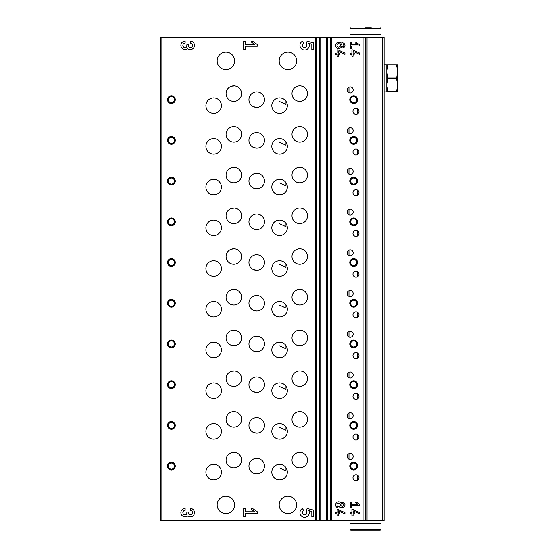 <?xml version="1.0" encoding="UTF-8"?>
<svg xmlns="http://www.w3.org/2000/svg" width="558" height="558" viewBox="0 0 558 558"><rect width="100%" height="100%" fill="white"/><g stroke="black" fill="none" stroke-linecap="round" stroke-linejoin="round"><path stroke-width="0.84" d="M355.976 114.285A3.006 3.006 0 0 1 353.374 109.773A3.006 3.006 0 0 1 358.578 109.773A3.006 3.006 0 0 1 355.976 114.285M357.462 108.664L357.462 113.888M355.976 277.159A3.006 3.006 0 0 1 353.374 272.653A3.006 3.006 0 0 1 358.578 272.653A3.006 3.006 0 0 1 355.976 277.159M357.462 271.537L357.462 276.768M355.976 236.439A3.006 3.006 0 0 1 353.374 231.933A3.006 3.006 0 0 1 358.578 231.933A3.006 3.006 0 0 1 355.976 236.439M357.462 230.824L357.462 236.048M355.976 195.719A3.006 3.006 0 0 1 353.374 191.213A3.006 3.006 0 0 1 358.578 191.213A3.006 3.006 0 0 1 355.976 195.719M357.462 190.104L357.462 195.328M355.976 154.998A3.006 3.006 0 0 1 353.374 150.493A3.006 3.006 0 0 1 358.578 150.493A3.006 3.006 0 0 1 355.976 154.998M357.462 149.384L357.462 154.608M253.667 473.254L256.701 473.868A7.756 7.756 0 0 1 249.984 462.233A7.756 7.756 0 0 1 263.418 462.233A7.756 7.756 0 0 1 256.701 473.868M253.667 432.534L256.701 433.147A7.756 7.756 0 0 1 249.984 421.513A7.756 7.756 0 0 1 263.418 421.513A7.756 7.756 0 0 1 256.701 433.147M253.667 391.814L256.701 392.434A7.756 7.756 0 0 1 249.984 380.8A7.756 7.756 0 0 1 263.418 380.8A7.756 7.756 0 0 1 256.701 392.434M253.667 351.094L256.701 351.714A7.756 7.756 0 0 1 249.984 340.08A7.756 7.756 0 0 1 263.418 340.08A7.756 7.756 0 0 1 256.701 351.714M253.667 310.374L256.701 310.994A7.756 7.756 0 0 1 249.984 299.36A7.756 7.756 0 0 1 263.418 299.36A7.756 7.756 0 0 1 256.701 310.994M253.667 269.654L256.701 270.274A7.756 7.756 0 0 1 249.984 258.64A7.756 7.756 0 0 1 263.418 258.64A7.756 7.756 0 0 1 256.701 270.274M253.667 228.94L256.701 229.554A7.756 7.756 0 0 1 249.984 217.92A7.756 7.756 0 0 1 263.418 217.92A7.756 7.756 0 0 1 256.701 229.554M253.667 188.22L256.701 188.834A7.756 7.756 0 0 1 249.984 177.2A7.756 7.756 0 0 1 263.418 177.2A7.756 7.756 0 0 1 256.701 188.834M253.667 147.5L256.701 148.121A7.756 7.756 0 0 1 249.984 136.487A7.756 7.756 0 0 1 263.418 136.487A7.756 7.756 0 0 1 256.701 148.121M253.667 106.78L256.701 107.401A7.756 7.756 0 0 1 249.984 95.767A7.756 7.756 0 0 1 263.418 95.767A7.756 7.756 0 0 1 256.701 107.401M357.462 475.137L357.462 480.361M357.462 434.417L357.462 439.641M357.462 393.697L357.462 398.921M357.462 352.977L357.462 358.201M357.462 312.257L357.462 317.481M348.98 87.188L348.98 92.712M348.98 127.908L348.98 133.432M348.98 168.621L348.98 174.152M348.98 209.341L348.98 214.865M348.98 250.061L348.98 255.585M348.98 290.781L348.98 296.305M348.98 331.501L348.98 337.025M348.98 372.221L348.98 377.745M348.98 412.934L348.98 418.465M348.98 453.654L348.98 459.178M279.579 468.009L285.982 470.966L285.982 467.744M279.579 427.295L285.982 430.246L285.982 427.023M279.579 386.575L285.982 389.526L285.982 386.303M279.579 345.855L285.982 348.806L285.982 345.583M279.579 305.135L285.982 308.093L285.982 304.863M279.579 264.415L285.982 267.373L285.982 264.143M279.579 223.695L285.982 226.653L285.982 223.43M279.579 182.982L285.982 185.933L285.982 182.71M279.579 142.262L285.982 145.213L285.982 141.99M279.579 101.542L285.982 104.492L285.982 101.27M231.514 126.945L233.823 126.722M231.514 167.665L233.823 167.442M231.514 208.385L233.823 208.155M231.514 249.105L233.823 248.875M231.514 289.818L233.823 289.595M231.514 330.538L233.823 330.315M231.514 371.258L233.823 371.035M231.514 411.978L233.823 411.755M231.514 452.698L233.823 452.475M231.514 86.225L233.823 86.002M382.544 37.595L384.092 37.595L384.092 520.405L382.544 520.405L382.544 37.595L160.334 37.595L160.334 520.405L319.399 520.405L319.399 37.595M185.13 508.401A4.248 4.248 0 0 0 181.106 513.995A4.248 4.248 0 0 0 187.683 516.045A4.248 4.248 0 0 0 194.261 513.995A4.248 4.248 0 0 0 190.229 508.401L190.229 510.382A2.267 2.267 0 0 1 192.496 512.649A2.267 2.267 0 0 1 190.229 514.915A1.702 1.702 0 0 1 188.527 513.214L188.527 512.084L186.832 512.084L186.832 513.214A1.702 1.702 0 0 1 185.13 514.915A2.267 2.267 0 0 1 182.871 512.649A2.267 2.267 0 0 1 185.13 510.382L185.13 508.401M257.301 513.5L257.301 511.798L252.07 508.136L251.267 509.28L254.873 511.798L245.408 511.798L245.408 508.401L243.713 508.401L243.713 516.896L245.408 516.896L245.408 513.5L257.301 513.5M313.526 516.896L313.526 510.103L307.102 508.498L306.314 511.149A2.267 2.267 0 0 1 305.91 514.504A2.267 2.267 0 0 1 302.624 513.73A2.267 2.267 0 0 1 303.761 510.549L302.366 508.554A4.673 4.673 0 0 0 300.469 514.804A4.673 4.673 0 0 0 306.67 516.841A4.673 4.673 0 0 0 308.846 510.682L311.831 511.428L311.831 516.896L313.526 516.896M185.13 41.104A4.248 4.248 0 0 0 181.106 46.691A4.248 4.248 0 0 0 187.683 48.748A4.248 4.248 0 0 0 194.261 46.691A4.248 4.248 0 0 0 190.229 41.104L190.229 43.085A2.267 2.267 0 0 1 192.496 45.351A2.267 2.267 0 0 1 190.229 47.618A1.702 1.702 0 0 1 188.527 45.916L188.527 44.786L186.832 44.786L186.832 45.916A1.702 1.702 0 0 1 185.13 47.618A2.267 2.267 0 0 1 182.871 45.351A2.267 2.267 0 0 1 185.13 43.085L185.13 41.104M257.301 46.202L257.301 44.5L252.07 40.839L251.267 41.976L254.873 44.5L245.408 44.5L245.408 41.104L243.713 41.104L243.713 49.599L245.408 49.599L245.408 46.202L257.301 46.202M313.526 49.599L313.526 42.806L307.102 41.194L306.314 43.852A2.267 2.267 0 0 1 305.91 47.207A2.267 2.267 0 0 1 302.624 46.433A2.267 2.267 0 0 1 303.761 43.252L302.366 41.257A4.673 4.673 0 0 0 300.469 47.507A4.673 4.673 0 0 0 306.67 49.543A4.673 4.673 0 0 0 308.846 43.385L311.831 44.131L311.831 49.599L313.526 49.599M287.921 69.59A8.726 8.726 0 0 1 280.36 56.498A8.726 8.726 0 0 1 295.475 56.498A8.726 8.726 0 0 1 287.921 69.59M287.921 513.618A8.726 8.726 0 0 1 280.36 500.533A8.726 8.726 0 0 1 295.475 500.533A8.726 8.726 0 0 1 287.921 513.618M225.871 513.618A8.726 8.726 0 0 1 218.317 500.533A8.726 8.726 0 0 1 233.425 500.533A8.726 8.726 0 0 1 225.871 513.618M225.871 69.59A8.726 8.726 0 0 1 218.317 56.498A8.726 8.726 0 0 1 233.425 56.498A8.726 8.726 0 0 1 225.871 69.59M279.579 154.127A7.756 7.756 0 0 1 272.862 142.492A7.756 7.756 0 0 1 286.296 142.492A7.756 7.756 0 0 1 279.579 154.127M279.579 194.847A7.756 7.756 0 0 1 272.862 183.212A7.756 7.756 0 0 1 286.296 183.212A7.756 7.756 0 0 1 279.579 194.847M279.579 235.567A7.756 7.756 0 0 1 272.862 223.932A7.756 7.756 0 0 1 286.296 223.932A7.756 7.756 0 0 1 279.579 235.567M279.579 276.287A7.756 7.756 0 0 1 272.862 264.652A7.756 7.756 0 0 1 286.296 264.652A7.756 7.756 0 0 1 279.579 276.287M279.579 317.007A7.756 7.756 0 0 1 272.862 305.372A7.756 7.756 0 0 1 286.296 305.372A7.756 7.756 0 0 1 279.579 317.007M279.579 357.72A7.756 7.756 0 0 1 272.862 346.093A7.756 7.756 0 0 1 286.296 346.093A7.756 7.756 0 0 1 279.579 357.72M279.579 398.44A7.756 7.756 0 0 1 272.862 386.806A7.756 7.756 0 0 1 286.296 386.806A7.756 7.756 0 0 1 279.579 398.44M279.579 439.16A7.756 7.756 0 0 1 272.862 427.526A7.756 7.756 0 0 1 286.296 427.526A7.756 7.756 0 0 1 279.579 439.16M279.579 479.88A7.756 7.756 0 0 1 272.862 468.246A7.756 7.756 0 0 1 286.296 468.246A7.756 7.756 0 0 1 279.579 479.88M279.579 113.407A7.756 7.756 0 0 1 272.862 101.779A7.756 7.756 0 0 1 286.296 101.779A7.756 7.756 0 0 1 279.579 113.407M299.751 142.109A7.756 7.756 0 0 1 293.034 130.474A7.756 7.756 0 0 1 306.468 130.474A7.756 7.756 0 0 1 299.751 142.109M299.751 182.829A7.756 7.756 0 0 1 293.034 171.194A7.756 7.756 0 0 1 306.468 171.194A7.756 7.756 0 0 1 299.751 182.829M299.751 223.542A7.756 7.756 0 0 1 293.034 211.907A7.756 7.756 0 0 1 306.468 211.907A7.756 7.756 0 0 1 299.751 223.542M299.751 264.262A7.756 7.756 0 0 1 293.034 252.628A7.756 7.756 0 0 1 306.468 252.628A7.756 7.756 0 0 1 299.751 264.262M299.751 304.982A7.756 7.756 0 0 1 293.034 293.348A7.756 7.756 0 0 1 306.468 293.348A7.756 7.756 0 0 1 299.751 304.982M299.751 345.702A7.756 7.756 0 0 1 293.034 334.068A7.756 7.756 0 0 1 306.468 334.068A7.756 7.756 0 0 1 299.751 345.702M299.751 386.422A7.756 7.756 0 0 1 293.034 374.788A7.756 7.756 0 0 1 306.468 374.788A7.756 7.756 0 0 1 299.751 386.422M299.751 427.142A7.756 7.756 0 0 1 293.034 415.508A7.756 7.756 0 0 1 306.468 415.508A7.756 7.756 0 0 1 299.751 427.142M299.751 467.855A7.756 7.756 0 0 1 293.034 456.221A7.756 7.756 0 0 1 306.468 456.221A7.756 7.756 0 0 1 299.751 467.855M299.751 101.389A7.756 7.756 0 0 1 293.034 89.754A7.756 7.756 0 0 1 306.468 89.754A7.756 7.756 0 0 1 299.751 101.389M213.658 154.127A7.756 7.756 0 0 1 206.941 142.492A7.756 7.756 0 0 1 220.375 142.492A7.756 7.756 0 0 1 213.658 154.127M213.658 194.847A7.756 7.756 0 0 1 206.941 183.212A7.756 7.756 0 0 1 220.375 183.212A7.756 7.756 0 0 1 213.658 194.847M213.658 235.567A7.756 7.756 0 0 1 206.941 223.932A7.756 7.756 0 0 1 220.375 223.932A7.756 7.756 0 0 1 213.658 235.567M213.658 276.287A7.756 7.756 0 0 1 206.941 264.652A7.756 7.756 0 0 1 220.375 264.652A7.756 7.756 0 0 1 213.658 276.287M213.658 317.007A7.756 7.756 0 0 1 206.941 305.372A7.756 7.756 0 0 1 220.375 305.372A7.756 7.756 0 0 1 213.658 317.007M213.658 357.72A7.756 7.756 0 0 1 206.941 346.093A7.756 7.756 0 0 1 220.375 346.093A7.756 7.756 0 0 1 213.658 357.72M213.658 398.44A7.756 7.756 0 0 1 206.941 386.806A7.756 7.756 0 0 1 220.375 386.806A7.756 7.756 0 0 1 213.658 398.44M213.658 439.16A7.756 7.756 0 0 1 206.941 427.526A7.756 7.756 0 0 1 220.375 427.526A7.756 7.756 0 0 1 213.658 439.16M213.658 479.88A7.756 7.756 0 0 1 206.941 468.246A7.756 7.756 0 0 1 220.375 468.246A7.756 7.756 0 0 1 213.658 479.88M213.658 113.407A7.756 7.756 0 0 1 206.941 101.779A7.756 7.756 0 0 1 220.375 101.779A7.756 7.756 0 0 1 213.658 113.407M233.823 142.109A7.756 7.756 0 0 1 227.106 130.474A7.756 7.756 0 0 1 240.54 130.474A7.756 7.756 0 0 1 233.823 142.109M233.823 182.829A7.756 7.756 0 0 1 227.106 171.194A7.756 7.756 0 0 1 240.54 171.194A7.756 7.756 0 0 1 233.823 182.829M233.823 223.542A7.756 7.756 0 0 1 227.106 211.907A7.756 7.756 0 0 1 240.54 211.907A7.756 7.756 0 0 1 233.823 223.542M233.823 264.262A7.756 7.756 0 0 1 227.106 252.628A7.756 7.756 0 0 1 240.54 252.628A7.756 7.756 0 0 1 233.823 264.262M233.823 304.982A7.756 7.756 0 0 1 227.106 293.348A7.756 7.756 0 0 1 240.54 293.348A7.756 7.756 0 0 1 233.823 304.982M233.823 345.702A7.756 7.756 0 0 1 227.106 334.068A7.756 7.756 0 0 1 240.54 334.068A7.756 7.756 0 0 1 233.823 345.702M233.823 386.422A7.756 7.756 0 0 1 227.106 374.788A7.756 7.756 0 0 1 240.54 374.788A7.756 7.756 0 0 1 233.823 386.422M233.823 427.142A7.756 7.756 0 0 1 227.106 415.508A7.756 7.756 0 0 1 240.54 415.508A7.756 7.756 0 0 1 233.823 427.142M233.823 467.855A7.756 7.756 0 0 1 227.106 456.221A7.756 7.756 0 0 1 240.54 456.221A7.756 7.756 0 0 1 233.823 467.855M233.823 101.389A7.756 7.756 0 0 1 227.106 89.754A7.756 7.756 0 0 1 240.54 89.754A7.756 7.756 0 0 1 233.823 101.389M171.383 144.243A3.878 3.878 0 0 1 168.028 138.426A3.878 3.878 0 0 1 174.745 138.426A3.878 3.878 0 0 1 171.383 144.243M171.383 184.956A3.878 3.878 0 0 1 168.028 179.139A3.878 3.878 0 0 1 174.745 179.139A3.878 3.878 0 0 1 171.383 184.956M171.383 225.676A3.878 3.878 0 0 1 168.028 219.859A3.878 3.878 0 0 1 174.745 219.859A3.878 3.878 0 0 1 171.383 225.676M171.383 266.396A3.878 3.878 0 0 1 168.028 260.579A3.878 3.878 0 0 1 174.745 260.579A3.878 3.878 0 0 1 171.383 266.396M171.383 307.116A3.878 3.878 0 0 1 168.028 301.299A3.878 3.878 0 0 1 174.745 301.299A3.878 3.878 0 0 1 171.383 307.116M171.383 347.836A3.878 3.878 0 0 1 168.028 342.019A3.878 3.878 0 0 1 174.745 342.019A3.878 3.878 0 0 1 171.383 347.836M171.383 388.556A3.878 3.878 0 0 1 168.028 382.739A3.878 3.878 0 0 1 174.745 382.739A3.878 3.878 0 0 1 171.383 388.556M171.383 429.269A3.878 3.878 0 0 1 168.028 423.452A3.878 3.878 0 0 1 174.745 423.452A3.878 3.878 0 0 1 171.383 429.269M171.383 469.989A3.878 3.878 0 0 1 168.028 464.172A3.878 3.878 0 0 1 174.745 464.172A3.878 3.878 0 0 1 171.383 469.989M171.383 103.523A3.878 3.878 0 0 1 168.028 97.706A3.878 3.878 0 0 1 174.745 97.706A3.878 3.878 0 0 1 171.383 103.523M382.544 520.405L319.399 520.405M344.928 513.939L344.928 512.656L338.009 509.433L337.171 509.433L337.171 512.649L335.616 512.649L335.616 513.813L337.171 513.813L337.171 515.871L338.336 515.871L338.336 513.813L339.494 513.813L339.494 512.649L338.336 512.649L338.336 510.863L344.928 513.939M341.008 502.793A3.104 3.104 0 0 0 336.558 502.667A3.104 3.104 0 0 0 336.558 507.117A3.104 3.104 0 0 0 341.008 506.992A2.518 2.518 0 0 0 344.3 503.232A2.518 2.518 0 0 0 341.008 502.793M359.659 513.939L359.659 512.656L352.747 509.433L351.91 509.433L351.91 512.649L350.354 512.649L350.354 513.813L351.91 513.813L351.91 515.871L353.068 515.871L353.068 513.813L354.232 513.813L354.232 512.649L353.068 512.649L353.068 510.863L359.659 513.939M359.659 505.471L359.659 504.313L356.081 501.802L355.53 502.584L357.999 504.313L351.519 504.313L351.519 501.984L350.354 501.984L350.354 507.801L351.519 507.801L351.519 505.471L359.659 505.471M344.928 54.398L344.928 53.115L338.009 49.885L337.171 49.885L337.171 53.108L335.616 53.108L335.616 54.272L337.171 54.272L337.171 56.323L338.336 56.323L338.336 54.272L339.494 54.272L339.494 53.108L338.336 53.108L338.336 51.322L344.928 54.398M341.008 43.252A3.104 3.104 0 0 0 336.558 43.126A3.104 3.104 0 0 0 336.558 47.576A3.104 3.104 0 0 0 341.008 47.451A2.518 2.518 0 0 0 344.3 43.691A2.518 2.518 0 0 0 341.008 43.252M359.659 54.398L359.659 53.115L352.747 49.885L351.91 49.885L351.91 53.108L350.354 53.108L350.354 54.272L351.91 54.272L351.91 56.323L353.068 56.323L353.068 54.272L354.232 54.272L354.232 53.108L353.068 53.108L353.068 51.322L359.659 54.398M359.659 45.93L359.659 44.773L356.081 42.262L355.53 43.043L357.999 44.773L351.519 44.773L351.519 42.443L350.354 42.443L350.354 48.26L351.519 48.26L351.519 45.93L359.659 45.93M355.976 317.879A3.006 3.006 0 0 1 353.374 313.366A3.006 3.006 0 0 1 358.578 313.366A3.006 3.006 0 0 1 355.976 317.879M355.976 358.599A3.006 3.006 0 0 1 353.374 354.086A3.006 3.006 0 0 1 358.578 354.086A3.006 3.006 0 0 1 355.976 358.599M355.976 399.312A3.006 3.006 0 0 1 353.374 394.806A3.006 3.006 0 0 1 358.578 394.806A3.006 3.006 0 0 1 355.976 399.312M355.976 440.032A3.006 3.006 0 0 1 353.374 435.526A3.006 3.006 0 0 1 358.578 435.526A3.006 3.006 0 0 1 355.976 440.032M355.976 480.752A3.006 3.006 0 0 1 353.374 476.246A3.006 3.006 0 0 1 358.578 476.246A3.006 3.006 0 0 1 355.976 480.752M350.159 133.669A3.006 3.006 0 0 1 347.557 129.163A3.006 3.006 0 0 1 352.761 129.163A3.006 3.006 0 0 1 350.159 133.669M350.159 174.389A3.006 3.006 0 0 1 347.557 169.883A3.006 3.006 0 0 1 352.761 169.883A3.006 3.006 0 0 1 350.159 174.389M350.159 215.109A3.006 3.006 0 0 1 347.557 210.603A3.006 3.006 0 0 1 352.761 210.603A3.006 3.006 0 0 1 350.159 215.109M350.159 255.829A3.006 3.006 0 0 1 347.557 251.323A3.006 3.006 0 0 1 352.761 251.323A3.006 3.006 0 0 1 350.159 255.829M350.159 296.549A3.006 3.006 0 0 1 347.557 292.036A3.006 3.006 0 0 1 352.761 292.036A3.006 3.006 0 0 1 350.159 296.549M350.159 337.269A3.006 3.006 0 0 1 347.557 332.756A3.006 3.006 0 0 1 352.761 332.756A3.006 3.006 0 0 1 350.159 337.269M350.159 377.989A3.006 3.006 0 0 1 347.557 373.476A3.006 3.006 0 0 1 352.761 373.476A3.006 3.006 0 0 1 350.159 377.989M350.159 418.702A3.006 3.006 0 0 1 347.557 414.196A3.006 3.006 0 0 1 352.761 414.196A3.006 3.006 0 0 1 350.159 418.702M350.159 459.422A3.006 3.006 0 0 1 347.557 454.916A3.006 3.006 0 0 1 352.761 454.916A3.006 3.006 0 0 1 350.159 459.422M350.159 92.956A3.006 3.006 0 0 1 347.557 88.443A3.006 3.006 0 0 1 352.761 88.443A3.006 3.006 0 0 1 350.159 92.956M353.653 144.243A3.878 3.878 0 0 1 350.291 138.426A3.878 3.878 0 0 1 357.008 138.426A3.878 3.878 0 0 1 353.653 144.243M353.653 184.956A3.878 3.878 0 0 1 350.291 179.139A3.878 3.878 0 0 1 357.008 179.139A3.878 3.878 0 0 1 353.653 184.956M353.653 225.676A3.878 3.878 0 0 1 350.291 219.859A3.878 3.878 0 0 1 357.008 219.859A3.878 3.878 0 0 1 353.653 225.676M353.653 266.396A3.878 3.878 0 0 1 350.291 260.579A3.878 3.878 0 0 1 357.008 260.579A3.878 3.878 0 0 1 353.653 266.396M353.653 307.116A3.878 3.878 0 0 1 350.291 301.299A3.878 3.878 0 0 1 357.008 301.299A3.878 3.878 0 0 1 353.653 307.116M353.653 347.836A3.878 3.878 0 0 1 350.291 342.019A3.878 3.878 0 0 1 357.008 342.019A3.878 3.878 0 0 1 353.653 347.836M353.653 388.556A3.878 3.878 0 0 1 350.291 382.739A3.878 3.878 0 0 1 357.008 382.739A3.878 3.878 0 0 1 353.653 388.556M353.653 429.269A3.878 3.878 0 0 1 350.291 423.452A3.878 3.878 0 0 1 357.008 423.452A3.878 3.878 0 0 1 353.653 429.269M353.653 469.989A3.878 3.878 0 0 1 350.291 464.172A3.878 3.878 0 0 1 357.008 464.172A3.878 3.878 0 0 1 353.653 469.989M353.653 103.523A3.878 3.878 0 0 1 350.291 97.706A3.878 3.878 0 0 1 357.008 97.706A3.878 3.878 0 0 1 353.653 103.523M365.476 520.405L365.476 37.595M171.383 102.679A3.041 3.041 0 0 1 168.753 98.124A3.041 3.041 0 0 1 174.019 98.124A3.041 3.041 0 0 1 171.383 102.679M171.383 469.152A3.041 3.041 0 0 1 168.753 464.591A3.041 3.041 0 0 1 174.019 464.591A3.041 3.041 0 0 1 171.383 469.152M171.383 428.432A3.041 3.041 0 0 1 168.753 423.878A3.041 3.041 0 0 1 174.019 423.878A3.041 3.041 0 0 1 171.383 428.432M171.383 387.712A3.041 3.041 0 0 1 168.753 383.158A3.041 3.041 0 0 1 174.019 383.158A3.041 3.041 0 0 1 171.383 387.712M171.383 346.992A3.041 3.041 0 0 1 168.753 342.438A3.041 3.041 0 0 1 174.019 342.438A3.041 3.041 0 0 1 171.383 346.992M171.383 306.279A3.041 3.041 0 0 1 168.753 301.718A3.041 3.041 0 0 1 174.019 301.718A3.041 3.041 0 0 1 171.383 306.279M171.383 265.559A3.041 3.041 0 0 1 168.753 260.998A3.041 3.041 0 0 1 174.019 260.998A3.041 3.041 0 0 1 171.383 265.559M171.383 224.839A3.041 3.041 0 0 1 168.753 220.277A3.041 3.041 0 0 1 174.019 220.277A3.041 3.041 0 0 1 171.383 224.839M171.383 184.119A3.041 3.041 0 0 1 168.753 179.564A3.041 3.041 0 0 1 174.019 179.564A3.041 3.041 0 0 1 171.383 184.119M171.383 143.399A3.041 3.041 0 0 1 168.753 138.844A3.041 3.041 0 0 1 174.019 138.844A3.041 3.041 0 0 1 171.383 143.399M353.653 102.679A3.041 3.041 0 0 1 351.017 98.124A3.041 3.041 0 0 1 356.283 98.124A3.041 3.041 0 0 1 353.653 102.679M353.653 469.152A3.041 3.041 0 0 1 351.017 464.591A3.041 3.041 0 0 1 356.283 464.591A3.041 3.041 0 0 1 353.653 469.152M353.653 428.432A3.041 3.041 0 0 1 351.017 423.878A3.041 3.041 0 0 1 356.283 423.878A3.041 3.041 0 0 1 353.653 428.432M353.653 387.712A3.041 3.041 0 0 1 351.017 383.158A3.041 3.041 0 0 1 356.283 383.158A3.041 3.041 0 0 1 353.653 387.712M353.653 346.992A3.041 3.041 0 0 1 351.017 342.438A3.041 3.041 0 0 1 356.283 342.438A3.041 3.041 0 0 1 353.653 346.992M353.653 306.279A3.041 3.041 0 0 1 351.017 301.718A3.041 3.041 0 0 1 356.283 301.718A3.041 3.041 0 0 1 353.653 306.279M353.653 265.559A3.041 3.041 0 0 1 351.017 260.998A3.041 3.041 0 0 1 356.283 260.998A3.041 3.041 0 0 1 353.653 265.559M353.653 224.839A3.041 3.041 0 0 1 351.017 220.277A3.041 3.041 0 0 1 356.283 220.277A3.041 3.041 0 0 1 353.653 224.839M353.653 184.119A3.041 3.041 0 0 1 351.017 179.564A3.041 3.041 0 0 1 356.283 179.564A3.041 3.041 0 0 1 353.653 184.119M353.653 143.399A3.041 3.041 0 0 1 351.017 138.844A3.041 3.041 0 0 1 356.283 138.844A3.041 3.041 0 0 1 353.653 143.399M336.976 45.351A1.744 1.744 0 0 0 339.592 46.865A1.744 1.744 0 0 0 339.592 43.838A1.744 1.744 0 0 0 336.976 45.351M341.05 45.351A1.36 1.36 0 0 0 343.086 46.523A1.36 1.36 0 0 0 343.086 44.173A1.36 1.36 0 0 0 341.05 45.351M336.976 504.892A1.744 1.744 0 0 0 339.592 506.406A1.744 1.744 0 0 0 339.592 503.379A1.744 1.744 0 0 0 336.976 504.892M341.05 504.892A1.36 1.36 0 0 0 343.086 506.071A1.36 1.36 0 0 0 343.086 503.721A1.36 1.36 0 0 0 341.05 504.892M365.476 27.9L371.293 27.9M349.971 28.674L380.988 28.674L380.988 34.366L349.971 34.366L349.971 28.674L350.745 27.9M380.988 37.595L380.988 34.945L349.971 34.945L349.971 37.595M359.659 530.1L380.214 530.1L350.745 530.1L349.971 529.326L380.988 529.326L380.214 530.1M349.971 529.326L349.971 523.634L380.988 523.634L380.988 529.326M349.971 520.405L349.971 523.055L380.988 523.055L380.988 520.405M396.55 64.742L397.666 71.529L397.666 64.742L384.092 64.742M396.55 91.603L397.666 91.889L397.666 85.102L396.55 91.603L387.929 91.603L386.806 85.102L386.806 64.742M396.55 65.021L387.929 64.742M396.55 91.889L387.929 91.603M396.55 78.594L397.666 85.102L397.666 71.529L396.55 78.594L387.929 78.594L386.806 71.529L387.929 65.021M387.929 91.889L386.806 91.889L386.806 85.102L387.929 78.594M396.55 78.029L387.929 78.029M386.806 91.889L384.092 91.889M161.883 520.405L161.883 37.595M315.375 520.405L315.375 37.595M316.714 520.405L316.714 37.595M320.745 520.405L320.745 37.595M326.451 520.405L326.451 37.595M327.79 520.405L327.79 37.595M330.476 520.405L330.476 37.595M331.822 520.405L331.822 37.595M363.928 520.405L363.928 37.595M367.031 520.405L367.031 37.595M380.988 28.674L380.214 27.9M351.519 34.366L351.519 34.945M379.44 34.366L379.44 34.945M379.44 523.634L379.44 523.055M351.519 523.634L351.519 523.055"/></g></svg>
